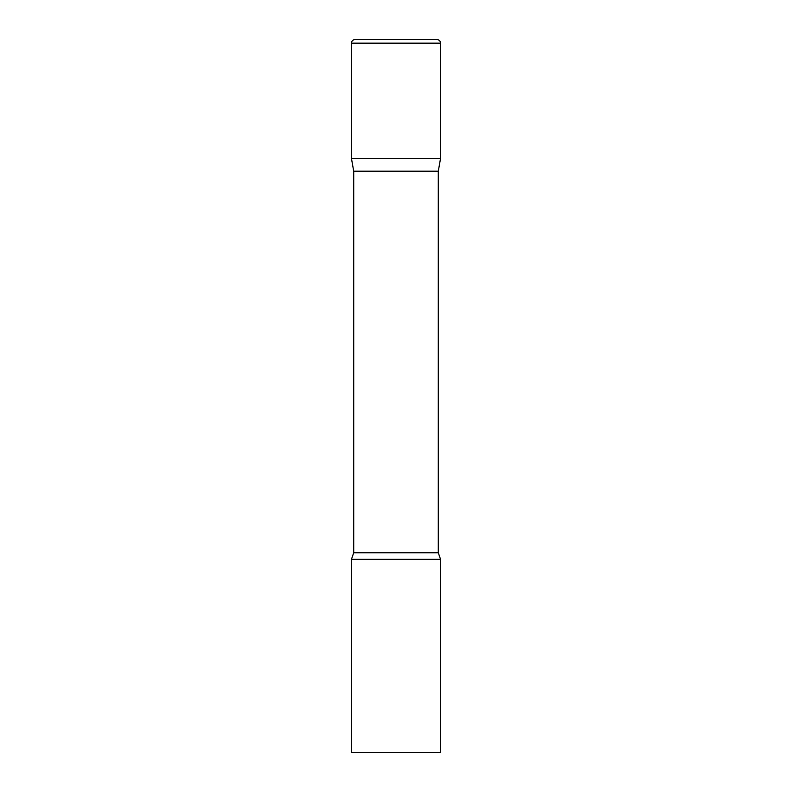 <?xml version="1.0" encoding="UTF-8"?>
<svg xmlns="http://www.w3.org/2000/svg" width="792" height="792" viewBox="0 0 792 792"><rect width="100%" height="100%" fill="white"/><g stroke="black" fill="none" stroke-linecap="round" stroke-linejoin="round"><path stroke-width="1.19" d="M438.293 171.201L438.293 552.776L353.707 552.776L353.707 171.201L438.293 171.201L440.55 158.4L351.45 158.4L440.55 158.4L440.55 43.164A3.564 3.564 0 0 0 436.986 39.6L355.014 39.6A3.564 3.564 0 0 0 351.45 43.164L440.55 43.164M353.707 171.201L351.45 158.4L351.45 43.164M396 559.35L351.45 559.35L351.45 752.4L440.55 752.4L440.55 559.35L396 559.35M353.707 552.776L351.45 559.35M438.293 552.776L440.55 559.35"/></g></svg>
